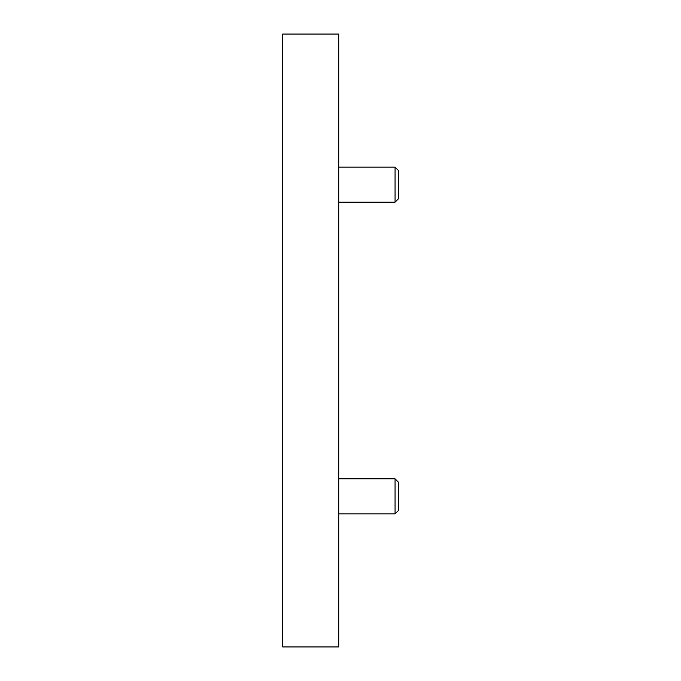 <?xml version="1.0" encoding="UTF-8"?>
<svg xmlns="http://www.w3.org/2000/svg" width="681" height="681" viewBox="0 0 681 681"><rect width="100%" height="100%" fill="white"/><g stroke="black" fill="none" stroke-linecap="round" stroke-linejoin="round"><path stroke-width="1.02" d="M338.746 646.95L282.709 646.95L282.709 34.05L338.746 34.05L338.746 646.95M338.746 478.837L395.065 478.837L395.065 513.866L338.746 513.866M395.065 478.837L398.291 482.063L398.291 510.639L395.065 513.866M338.746 167.134L395.065 167.134L395.065 202.163L338.746 202.163M395.065 167.134L398.291 170.361L398.291 198.937L395.065 202.163"/></g></svg>
